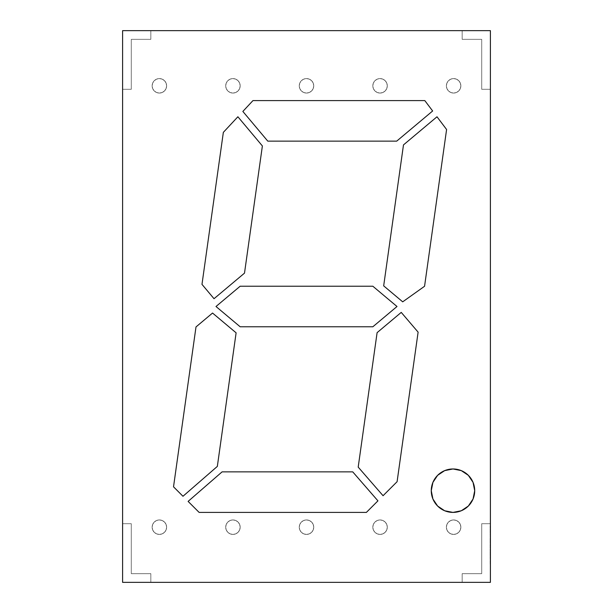 <?xml version="1.0" encoding="UTF-8"?>
<svg xmlns="http://www.w3.org/2000/svg" width="613" height="613" viewBox="0 0 613 613"><rect width="100%" height="100%" fill="white"/><g stroke="black" fill="none" stroke-linecap="round" stroke-linejoin="round"><path stroke-width="0.46" stroke-dasharray="3.06 2.3" d="M453.62 93.061A7.241 7.241 0 0 0 460.861 85.82A7.241 7.241 0 0 0 453.62 78.579A7.241 7.241 0 0 1 460.861 85.82A7.241 7.241 0 0 1 453.62 93.061L456.394 92.509L458.739 90.939L460.309 88.594L460.861 85.82L460.309 83.046L458.739 80.701L456.394 79.131L453.62 78.579L450.846 79.131L448.501 80.701L446.931 83.046L446.379 85.82L446.931 88.594L448.501 90.939L450.846 92.509L453.62 93.061L456.394 92.509L458.739 90.939L460.309 88.594L460.861 85.82L460.309 83.046L458.739 80.701L456.394 79.131L453.62 78.579A7.241 7.241 0 0 0 446.379 85.82A7.241 7.241 0 0 0 453.62 93.061A7.241 7.241 0 0 0 460.861 85.82A7.241 7.241 0 0 0 453.62 78.579A7.241 7.241 0 0 0 446.379 85.82A7.241 7.241 0 0 0 453.62 93.061L450.846 92.509L448.501 90.939L446.931 88.594L446.379 85.82L446.931 83.046L448.501 80.701L450.846 79.131L453.62 78.579A7.241 7.241 0 0 1 460.861 85.82A7.241 7.241 0 0 1 453.62 93.061A7.241 7.241 0 0 1 446.379 85.82A7.241 7.241 0 0 1 453.62 78.579A7.241 7.241 0 0 0 446.379 85.82A7.241 7.241 0 0 0 453.62 93.061M380.06 93.061A7.241 7.241 0 0 0 387.301 85.82A7.241 7.241 0 0 0 380.06 78.579A7.241 7.241 0 0 1 387.301 85.82A7.241 7.241 0 0 1 380.06 93.061L382.834 92.509L385.179 90.939L386.749 88.594L387.301 85.82L386.749 83.046L385.179 80.701L382.834 79.131L380.06 78.579L377.286 79.131L374.941 80.701L373.371 83.046L372.819 85.82L373.371 88.594L374.941 90.939L377.286 92.509L380.06 93.061L382.834 92.509L385.179 90.939L386.749 88.594L387.301 85.82L386.749 83.046L385.179 80.701L382.834 79.131L380.06 78.579A7.241 7.241 0 0 0 372.819 85.82A7.241 7.241 0 0 0 380.06 93.061A7.241 7.241 0 0 0 387.301 85.82A7.241 7.241 0 0 0 380.06 78.579A7.241 7.241 0 0 0 372.819 85.82A7.241 7.241 0 0 0 380.06 93.061L377.286 92.509L374.941 90.939L373.371 88.594L372.819 85.82L373.371 83.046L374.941 80.701L377.286 79.131L380.06 78.579A7.241 7.241 0 0 1 387.301 85.82A7.241 7.241 0 0 1 380.06 93.061A7.241 7.241 0 0 1 372.819 85.82A7.241 7.241 0 0 1 380.06 78.579A7.241 7.241 0 0 0 372.819 85.82A7.241 7.241 0 0 0 380.06 93.061M306.5 93.061A7.241 7.241 0 0 0 313.741 85.82A7.241 7.241 0 0 0 306.5 78.579A7.241 7.241 0 0 1 313.741 85.82A7.241 7.241 0 0 1 306.5 93.061L309.274 92.509L311.619 90.939L313.189 88.594L313.741 85.82L313.189 83.046L311.619 80.701L309.274 79.131L306.5 78.579L303.726 79.131L301.381 80.701L299.811 83.046L299.259 85.82L299.811 88.594L301.381 90.939L303.726 92.509L306.5 93.061L309.274 92.509L311.619 90.939L313.189 88.594L313.741 85.82L313.189 83.046L311.619 80.701L309.274 79.131L306.5 78.579A7.241 7.241 0 0 0 299.259 85.82A7.241 7.241 0 0 0 306.5 93.061A7.241 7.241 0 0 0 313.741 85.82A7.241 7.241 0 0 0 306.5 78.579A7.241 7.241 0 0 0 299.259 85.82A7.241 7.241 0 0 0 306.5 93.061L303.726 92.509L301.381 90.939L299.811 88.594L299.259 85.82L299.811 83.046L301.381 80.701L303.726 79.131L306.5 78.579A7.241 7.241 0 0 1 313.741 85.82A7.241 7.241 0 0 1 306.5 93.061A7.241 7.241 0 0 1 299.259 85.82A7.241 7.241 0 0 1 306.5 78.579A7.241 7.241 0 0 0 299.259 85.82A7.241 7.241 0 0 0 306.5 93.061M232.94 93.061A7.241 7.241 0 0 0 240.181 85.82A7.241 7.241 0 0 0 232.94 78.579A7.241 7.241 0 0 1 240.181 85.82A7.241 7.241 0 0 1 232.94 93.061L235.714 92.509L238.059 90.939L239.629 88.594L240.181 85.82L239.629 83.046L238.059 80.701L235.714 79.131L232.94 78.579L230.166 79.131L227.821 80.701L226.251 83.046L225.699 85.82L226.251 88.594L227.821 90.939L230.166 92.509L232.94 93.061L235.714 92.509L238.059 90.939L239.629 88.594L240.181 85.82L239.629 83.046L238.059 80.701L235.714 79.131L232.94 78.579A7.241 7.241 0 0 0 225.699 85.82A7.241 7.241 0 0 0 232.94 93.061A7.241 7.241 0 0 0 240.181 85.82A7.241 7.241 0 0 0 232.94 78.579A7.241 7.241 0 0 0 225.699 85.82A7.241 7.241 0 0 0 232.94 93.061L230.166 92.509L227.821 90.939L226.251 88.594L225.699 85.82L226.251 83.046L227.821 80.701L230.166 79.131L232.94 78.579A7.241 7.241 0 0 1 240.181 85.82A7.241 7.241 0 0 1 232.94 93.061A7.241 7.241 0 0 1 225.699 85.82A7.241 7.241 0 0 1 232.94 78.579A7.241 7.241 0 0 0 225.699 85.82A7.241 7.241 0 0 0 232.94 93.061M159.38 93.061A7.241 7.241 0 0 0 166.621 85.82A7.241 7.241 0 0 0 159.38 78.579A7.241 7.241 0 0 1 166.621 85.82A7.241 7.241 0 0 1 159.38 93.061L162.154 92.509L164.499 90.939L166.069 88.594L166.621 85.82L166.069 83.046L164.499 80.701L162.154 79.131L159.38 78.579L156.606 79.131L154.261 80.701L152.691 83.046L152.139 85.82L152.691 88.594L154.261 90.939L156.606 92.509L159.38 93.061L162.154 92.509L164.499 90.939L166.069 88.594L166.621 85.82L166.069 83.046L164.499 80.701L162.154 79.131L159.38 78.579A7.241 7.241 0 0 0 152.139 85.82A7.241 7.241 0 0 0 159.38 93.061A7.241 7.241 0 0 0 166.621 85.82A7.241 7.241 0 0 0 159.38 78.579A7.241 7.241 0 0 0 152.139 85.82A7.241 7.241 0 0 0 159.38 93.061L156.606 92.509L154.261 90.939L152.691 88.594L152.139 85.82L152.691 83.046L154.261 80.701L156.606 79.131L159.38 78.579A7.241 7.241 0 0 1 166.621 85.82A7.241 7.241 0 0 1 159.38 93.061A7.241 7.241 0 0 1 152.139 85.82A7.241 7.241 0 0 1 159.38 78.579A7.241 7.241 0 0 0 152.139 85.82A7.241 7.241 0 0 0 159.38 93.061M453.62 534.421A7.241 7.241 0 0 0 460.861 527.18A7.241 7.241 0 0 0 453.62 519.939A7.241 7.241 0 0 1 460.861 527.18A7.241 7.241 0 0 1 453.62 534.421L456.394 533.869L458.739 532.299L460.309 529.954L460.861 527.18L460.309 524.406L458.739 522.061L456.394 520.491L453.62 519.939L450.846 520.491L448.501 522.061L446.931 524.406L446.379 527.18L446.931 529.954L448.501 532.299L450.846 533.869L453.62 534.421L450.846 533.869L448.501 532.299L446.931 529.954L446.379 527.18L446.931 524.406L448.501 522.061L450.846 520.491L453.62 519.939A7.241 7.241 0 0 0 446.379 527.18A7.241 7.241 0 0 0 453.62 534.421A7.241 7.241 0 0 0 460.861 527.18A7.241 7.241 0 0 0 453.62 519.939A7.241 7.241 0 0 0 446.379 527.18A7.241 7.241 0 0 0 453.62 534.421L456.394 533.869L458.739 532.299L460.309 529.954L460.861 527.18L460.309 524.406L458.739 522.061L456.394 520.491L453.62 519.939A7.241 7.241 0 0 1 460.861 527.18A7.241 7.241 0 0 1 453.62 534.421A7.241 7.241 0 0 1 446.379 527.18A7.241 7.241 0 0 1 453.62 519.939A7.241 7.241 0 0 0 446.379 527.18A7.241 7.241 0 0 0 453.62 534.421M380.06 534.421A7.241 7.241 0 0 0 387.301 527.18A7.241 7.241 0 0 0 380.06 519.939A7.241 7.241 0 0 1 387.301 527.18A7.241 7.241 0 0 1 380.06 534.421L382.834 533.869L385.179 532.299L386.749 529.954L387.301 527.18L386.749 524.406L385.179 522.061L382.834 520.491L380.06 519.939L377.286 520.491L374.941 522.061L373.371 524.406L372.819 527.18L373.371 529.954L374.941 532.299L377.286 533.869L380.06 534.421L377.286 533.869L374.941 532.299L373.371 529.954L372.819 527.18L373.371 524.406L374.941 522.061L377.286 520.491L380.06 519.939A7.241 7.241 0 0 0 372.819 527.18A7.241 7.241 0 0 0 380.06 534.421A7.241 7.241 0 0 0 387.301 527.18A7.241 7.241 0 0 0 380.06 519.939A7.241 7.241 0 0 0 372.819 527.18A7.241 7.241 0 0 0 380.06 534.421L382.834 533.869L385.179 532.299L386.749 529.954L387.301 527.18L386.749 524.406L385.179 522.061L382.834 520.491L380.06 519.939A7.241 7.241 0 0 1 387.301 527.18A7.241 7.241 0 0 1 380.06 534.421A7.241 7.241 0 0 1 372.819 527.18A7.241 7.241 0 0 1 380.06 519.939A7.241 7.241 0 0 0 372.819 527.18A7.241 7.241 0 0 0 380.06 534.421M306.5 534.421A7.241 7.241 0 0 0 313.741 527.18A7.241 7.241 0 0 0 306.5 519.939A7.241 7.241 0 0 1 313.741 527.18A7.241 7.241 0 0 1 306.5 534.421L309.274 533.869L311.619 532.299L313.189 529.954L313.741 527.18L313.189 524.406L311.619 522.061L309.274 520.491L306.5 519.939L303.726 520.491L301.381 522.061L299.811 524.406L299.259 527.18L299.811 529.954L301.381 532.299L303.726 533.869L306.5 534.421L303.726 533.869L301.381 532.299L299.811 529.954L299.259 527.18L299.811 524.406L301.381 522.061L303.726 520.491L306.5 519.939A7.241 7.241 0 0 0 299.259 527.18A7.241 7.241 0 0 0 306.5 534.421A7.241 7.241 0 0 0 313.741 527.18A7.241 7.241 0 0 0 306.5 519.939A7.241 7.241 0 0 0 299.259 527.18A7.241 7.241 0 0 0 306.5 534.421L309.274 533.869L311.619 532.299L313.189 529.954L313.741 527.18L313.189 524.406L311.619 522.061L309.274 520.491L306.5 519.939A7.241 7.241 0 0 1 313.741 527.18A7.241 7.241 0 0 1 306.5 534.421A7.241 7.241 0 0 1 299.259 527.18A7.241 7.241 0 0 1 306.5 519.939A7.241 7.241 0 0 0 299.259 527.18A7.241 7.241 0 0 0 306.5 534.421M232.94 534.421A7.241 7.241 0 0 0 240.181 527.18A7.241 7.241 0 0 0 232.94 519.939A7.241 7.241 0 0 1 240.181 527.18A7.241 7.241 0 0 1 232.94 534.421L235.714 533.869L238.059 532.299L239.629 529.954L240.181 527.18L239.629 524.406L238.059 522.061L235.714 520.491L232.94 519.939L230.166 520.491L227.821 522.061L226.251 524.406L225.699 527.18L226.251 529.954L227.821 532.299L230.166 533.869L232.94 534.421L230.166 533.869L227.821 532.299L226.251 529.954L225.699 527.18L226.251 524.406L227.821 522.061L230.166 520.491L232.94 519.939A7.241 7.241 0 0 0 225.699 527.18A7.241 7.241 0 0 0 232.94 534.421A7.241 7.241 0 0 0 240.181 527.18A7.241 7.241 0 0 0 232.94 519.939A7.241 7.241 0 0 0 225.699 527.18A7.241 7.241 0 0 0 232.94 534.421L235.714 533.869L238.059 532.299L239.629 529.954L240.181 527.18L239.629 524.406L238.059 522.061L235.714 520.491L232.94 519.939A7.241 7.241 0 0 1 240.181 527.18A7.241 7.241 0 0 1 232.94 534.421A7.241 7.241 0 0 1 225.699 527.18A7.241 7.241 0 0 1 232.94 519.939A7.241 7.241 0 0 0 225.699 527.18A7.241 7.241 0 0 0 232.94 534.421M159.38 534.421A7.241 7.241 0 0 0 166.621 527.18A7.241 7.241 0 0 0 159.38 519.939A7.241 7.241 0 0 1 166.621 527.18A7.241 7.241 0 0 1 159.38 534.421L162.154 533.869L164.499 532.299L166.069 529.954L166.621 527.18L166.069 524.406L164.499 522.061L162.154 520.491L159.38 519.939L156.606 520.491L154.261 522.061L152.691 524.406L152.139 527.18L152.691 529.954L154.261 532.299L156.606 533.869L159.38 534.421L156.606 533.869L154.261 532.299L152.691 529.954L152.139 527.18L152.691 524.406L154.261 522.061L156.606 520.491L159.38 519.939A7.241 7.241 0 0 0 152.139 527.18A7.241 7.241 0 0 0 159.38 534.421A7.241 7.241 0 0 0 166.621 527.18A7.241 7.241 0 0 0 159.38 519.939A7.241 7.241 0 0 0 152.139 527.18A7.241 7.241 0 0 0 159.38 534.421L162.154 533.869L164.499 532.299L166.069 529.954L166.621 527.18L166.069 524.406L164.499 522.061L162.154 520.491L159.38 519.939A7.241 7.241 0 0 1 166.621 527.18A7.241 7.241 0 0 1 159.38 534.421A7.241 7.241 0 0 1 152.139 527.18A7.241 7.241 0 0 1 159.38 519.939A7.241 7.241 0 0 0 152.139 527.18A7.241 7.241 0 0 0 159.38 534.421M461.305 470.623A21.723 21.723 0 0 0 461.282 470.615L452.984 468.968A21.723 21.723 0 0 0 452.976 468.968L444.67 470.623L437.628 475.328M432.924 482.37A21.723 21.723 0 0 0 432.916 482.385L431.261 490.691L432.916 499.005L437.628 506.047L444.67 510.759M473.052 482.377L474.707 490.691L473.052 499.005L468.34 506.047L461.298 510.759L452.984 512.407A21.723 21.723 0 0 0 474.707 490.691A21.723 21.723 0 0 0 452.984 468.968A21.723 21.723 0 0 0 431.261 490.691A21.723 21.723 0 0 0 452.984 512.407L452.984 512.407A21.723 21.723 0 0 0 452.999 512.407M490.4 89.299L490.4 582.35L150.836 582.35L150.836 573.661L131.289 573.661L131.289 523.701L122.6 523.701L122.6 89.299L131.289 89.299L131.289 39.339L150.836 39.339L150.836 30.65L462.164 30.65L462.164 39.339L481.711 39.339L481.711 89.299L490.4 89.299L490.4 523.701L481.711 523.701L481.711 573.661L462.164 573.661L462.164 582.35L150.836 582.35L150.836 573.661L131.289 573.661L131.289 523.701L122.6 523.701L122.6 582.35L150.836 582.35L150.836 573.661L131.289 573.661L131.289 523.701L122.6 523.701L122.6 89.299L131.289 89.299L131.289 39.339L150.836 39.339L150.836 30.65L122.6 30.65L122.6 89.299L131.289 89.299L131.289 39.339L150.836 39.339L150.836 30.65L462.164 30.65L462.164 39.339L481.711 39.339L481.711 89.299L490.4 89.299L490.4 582.35L150.836 582.35L150.836 573.661L131.289 573.661L131.289 523.701L122.6 523.701L122.6 582.35L150.836 582.35L150.836 573.661L131.289 573.661L131.289 523.701L122.6 523.701L122.6 89.299L131.289 89.299L131.289 39.339L150.836 39.339L150.836 30.65L122.6 30.65L122.6 89.299L131.289 89.299L131.289 39.339L150.836 39.339L150.836 30.65L462.164 30.65L462.164 39.339L481.711 39.339L481.711 89.299L490.4 89.299L490.4 30.65L490.4 89.299L481.711 89.299L490.4 89.299L490.4 30.65L462.164 30.65L462.164 39.339L481.711 39.339L481.711 89.299L490.4 89.299M490.109 529.027L490.109 530.544L490.4 529.027M490.4 533.394L490.4 533.011M490.4 536.306L490.4 536.819M490.4 540.405L490.109 539.9L490.109 540.704L490.109 539.9L490.109 540.704L490.109 539.9L490.4 540.405M490.4 543.11L490.109 544.597M490.4 545.547L490.4 545.156M490.4 548.367L490.109 547.003M490.4 552.704L490.4 551.217L490.4 552.704M490.4 553.508L490.4 553.118M490.4 556.121L490.4 555.73M490.109 561.615L490.4 556.412L490.4 561.615M490.4 563.523L490.4 562.949M490.4 555.225L490.109 553.669L490.4 555.225M490.4 546.436L490.4 545.631L490.4 546.436M490.4 542.574L490.4 541.087L490.4 542.574M490.4 539.44L490.109 537.999L490.4 539.44M490.109 534.459L490.109 535.287M490.4 531.678L490.4 532.413M490.4 528.375L490.109 525.854L490.4 528.375M481.711 573.661L462.164 573.661L462.164 582.35L490.4 582.35L490.4 523.701L481.711 523.701L481.711 573.661L462.164 573.661L462.164 582.35L462.164 573.661L462.164 582.35L462.164 573.661L481.711 573.661L462.164 573.661L481.711 573.661L481.711 523.701L481.711 573.661M490.4 523.701L481.711 523.701L490.4 523.701M490.4 30.65L462.164 30.65L462.164 39.339L481.711 39.339L481.711 89.299L481.711 39.339L462.164 39.339L462.164 30.65L490.4 30.65M424.809 100.593L432.64 110.984L396.703 141.136L267.781 141.136L242.855 111.436L252.97 100.593L424.809 100.593L432.64 110.984L396.703 141.136L267.781 141.136L242.855 111.436L252.97 100.593L424.809 100.593M437 116.776L446.593 129.504L424.564 286.263L446.593 129.504L437 116.776L403.484 144.898L383.677 285.865L402.703 301.834L424.564 286.263L402.703 301.834L383.677 285.865L403.484 144.898L437 116.776M223.347 132.362L237.882 116.769L262.379 145.955L244.503 273.13L214.021 298.707L201.984 284.363L223.347 132.362L237.882 116.769L262.379 145.955L244.503 273.13L214.021 298.707L201.984 284.363L223.347 132.362M195.999 326.936L173.525 486.814L182.981 496.269L217.339 466.401L182.981 496.269L173.525 486.814L195.999 326.936L212.542 313.051L236.112 332.828L217.339 466.401L236.112 332.828L212.542 313.051L195.999 326.936M199.125 512.407L366.382 512.407L377.937 500.852L352.736 471.864L377.937 500.852L366.382 512.407L199.125 512.407L188.114 501.396L199.125 512.407M222.09 471.864L352.736 471.864L222.09 471.864L188.114 501.396L222.09 471.864M358.199 467.114L383.071 495.718L397.094 481.695L418.112 332.146L401.239 312.392L418.112 332.146L397.094 481.695L383.071 495.718L358.199 467.114L377.102 332.652L401.239 312.392L377.102 332.652L358.199 467.114M472.523 481.197L468.34 475.328A21.723 21.723 0 0 0 468.34 475.328L461.298 470.623M436.701 476.316L432.916 482.377M240.158 286.225L372.842 286.225L397.002 306.5L372.842 326.775L240.158 326.775L215.998 306.5L240.158 286.225L215.998 306.5L240.158 326.775L372.842 326.775L397.002 306.5L372.842 286.225L240.158 286.225M490.4 564.228L490.109 563.523M490.4 558.78L490.4 557.684M490.109 551.424L490.109 552.704L490.4 551.447M490.109 546.229L490.109 545.631L490.4 546.229M490.109 543.11L490.4 544.566M490.4 541.723L490.4 541.294M490.109 541.723L490.109 541.294M490.109 541.762L490.109 542.574L490.4 541.762M490.4 537.287L490.4 536.275M490.109 536.275L490.4 537.494M490.4 534.85L490.4 535.977M490.4 528.996L490.109 530.337L490.109 528.996M490.109 526.46L490.109 528.375L490.4 526.46M490.109 526.421L490.109 527.042L490.109 525.854L490.4 526.421M122.6 89.299L131.289 89.299L131.289 39.339L150.836 39.339L150.836 30.65L122.6 30.65L122.6 89.299M150.836 582.35L150.836 573.661L131.289 573.661L131.289 523.701L122.6 523.701L122.6 582.35L150.836 582.35M490.109 564.006L490.4 561.86M490.109 562.949L490.4 562.351M490.109 561.646L490.109 562.351M490.109 558.78L490.4 558.259M490.109 557.684L490.4 556.635M490.109 556.412L490.4 557.163M490.109 557.163L490.109 558.259M490.109 555.73L490.109 556.121M490.109 554.052L490.109 555.225L490.4 554.052M490.109 553.118L490.109 553.508M490.109 550.803L490.4 549.256M490.109 549.256L490.109 550.597M490.109 546.788L490.109 547.685L490.4 546.788M490.4 547.003L490.109 548.367M490.109 545.156L490.109 545.547M490.109 544.804L490.4 543.256M490.109 543.256L490.4 544.597M490.109 538.735L490.109 539.486L490.4 538.735M490.109 536.567L490.4 536.988M490.109 534.85L490.4 533.785M490.109 534.352L490.4 535.402M490.4 534.459L490.4 535.287M490.109 533.011L490.109 533.394M490.109 532.413L490.109 530.904L490.4 531.693M490.109 531.693L490.4 532.62M490.109 532.62L490.109 531.678"/><path stroke-width="0.92" d="M432.916 482.377L437.628 475.328L444.67 470.623L452.984 468.968L461.298 470.623L468.34 475.328L473.052 482.377L474.707 490.691L473.052 499.005L468.34 506.047L461.298 510.759L452.984 512.407L444.67 510.759L437.628 506.047L432.916 499.005L431.261 490.691L432.916 482.377A21.723 21.723 0 0 0 452.969 512.407A21.723 21.723 0 0 1 431.261 490.691A21.723 21.723 0 0 1 452.984 468.968A21.723 21.723 0 0 0 444.678 470.615M444.663 470.623A21.723 21.723 0 0 0 432.924 482.37M490.4 582.35L490.4 30.65L122.6 30.65L122.6 582.35L490.4 582.35L490.4 30.65L122.6 30.65L122.6 582.35L490.4 582.35L490.4 30.65L122.6 30.65L122.6 582.35L490.4 582.35M215.998 306.5L240.158 286.225L372.842 286.225L397.002 306.5L372.842 326.775L240.158 326.775L215.998 306.5L240.158 286.225L215.998 306.5L240.158 286.225L372.842 286.225L397.002 306.5L372.842 286.225L397.002 306.5L372.842 326.775L240.158 326.775L372.842 326.775L240.158 326.775L215.998 306.5M383.071 495.718L358.199 467.114L377.102 332.652L401.239 312.392L418.112 332.146L397.094 481.695L383.071 495.718L358.199 467.114L383.071 495.718L397.094 481.695L418.112 332.146L397.094 481.695L383.071 495.718L358.199 467.114L377.102 332.652L401.239 312.392L418.112 332.146L397.094 481.695L383.071 495.718M366.382 512.407L199.125 512.407L188.114 501.396L222.09 471.864L352.736 471.864L377.937 500.852L366.382 512.407L199.125 512.407L366.382 512.407L377.937 500.852L366.382 512.407L199.125 512.407L188.114 501.396L199.125 512.407L188.114 501.396L222.09 471.864L188.114 501.396L222.09 471.864L352.736 471.864L377.937 500.852L366.382 512.407M173.525 486.814L195.999 326.936L212.542 313.051L236.112 332.828L217.339 466.401L182.981 496.269L173.525 486.814L195.999 326.936L173.525 486.814L182.981 496.269L173.525 486.814L195.999 326.936L212.542 313.051L236.112 332.828L217.339 466.401L182.981 496.269L173.525 486.814M403.484 144.898L437 116.776L446.593 129.504L424.564 286.263L402.703 301.834L383.677 285.865L403.484 144.898L437 116.776L446.593 129.504L424.564 286.263L446.593 129.504L424.564 286.263L402.703 301.834L424.564 286.263L402.703 301.834L383.677 285.865L402.703 301.834L383.677 285.865L403.484 144.898L437 116.776L446.593 129.504L437 116.776L403.484 144.898L383.677 285.865L403.484 144.898M252.97 100.593L424.809 100.593L432.64 110.984L396.703 141.136L267.781 141.136L242.855 111.436L252.97 100.593L424.809 100.593L432.64 110.984L396.703 141.136L267.781 141.136L242.855 111.436L267.781 141.136L242.855 111.436L252.97 100.593L424.809 100.593L432.64 110.984L396.703 141.136L267.781 141.136L396.703 141.136L432.64 110.984L424.809 100.593L252.97 100.593L242.855 111.436L252.97 100.593M201.984 284.363L223.347 132.362L237.882 116.769L262.379 145.955L244.503 273.13L214.021 298.707L201.984 284.363L223.347 132.362L237.882 116.769L262.379 145.955L244.503 273.13L214.021 298.707L201.984 284.363L223.347 132.362L237.882 116.769L262.379 145.955L244.503 273.13L214.021 298.707L201.984 284.363L223.347 132.362L237.882 116.769L262.379 145.955L244.503 273.13L214.021 298.707L201.984 284.363M195.999 326.936L212.542 313.051L236.112 332.828L217.339 466.401L182.981 496.269L217.339 466.401L236.112 332.828L212.542 313.051L195.999 326.936M222.09 471.864L352.736 471.864L377.937 500.852L352.736 471.864L222.09 471.864M358.199 467.114L377.102 332.652L401.239 312.392L418.112 332.146L401.239 312.392L377.102 332.652L358.199 467.114M452.999 512.407A21.723 21.723 0 0 0 461.305 470.623M461.282 470.615A21.723 21.723 0 0 0 452.984 468.968A21.723 21.723 0 0 1 474.707 490.691A21.723 21.723 0 0 1 452.984 512.407A21.723 21.723 0 0 1 431.261 490.691A21.723 21.723 0 0 1 452.984 468.968A21.723 21.723 0 0 1 474.707 490.691A21.723 21.723 0 0 1 452.984 512.407L444.67 510.759M473.052 482.377L472.523 481.197M437.628 475.328L436.701 476.316M240.158 286.225L372.842 286.225L240.158 286.225M397.002 306.5L372.842 326.775L397.002 306.5"/></g></svg>
